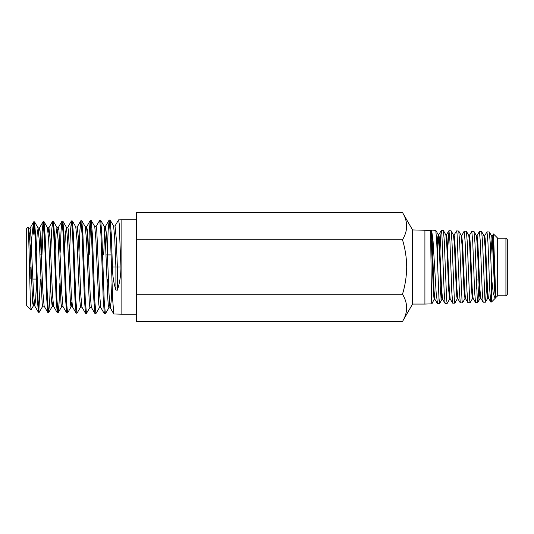 <?xml version="1.0" encoding="UTF-8"?>
<svg xmlns="http://www.w3.org/2000/svg" width="534" height="534" viewBox="0 0 534 534"><rect width="100%" height="100%" fill="white"/><g stroke="black" fill="none" stroke-linecap="round" stroke-linejoin="round"><path stroke-width="0.8" d="M30.992 309.914L26.7 305.622L26.7 228.378L28.022 227.15L28.756 239.399L30.238 297.024L30.992 309.914L33.402 305.835L34.036 301.289M107.2 254.918L108.142 230.588L109.163 220.068L110.338 233.799L112.654 299.327L113.795 313.965L121.105 314.199L121.105 219.801L136.417 219.801M114.93 226.116L118.588 219.854L119.175 223.432L120.944 267C120.918 275.257 119.729 282.98 117.38 290.162L115.898 290.096C113.622 282.907 112.474 275.204 112.447 267L111.312 234.713L110.171 220.121L109.163 220.068M36.125 267L37.26 298.119L38.395 312.257L39.162 312.35L37.987 299.067L35.665 235.928L34.523 221.83L33.769 221.777L34.95 235.02L36.125 267M38.822 311.168L40.43 279.082M42.84 306.075L39.162 312.35M45.55 267L46.685 298.286L47.82 312.47L48.621 312.564L47.439 299.2L45.116 235.794L43.982 221.617L43.194 221.563L44.369 234.847L45.55 267M50.583 279.082L49.649 302.431L48.621 312.564M54.975 267L56.11 298.419L57.245 312.684L58.079 312.777L56.898 299.354L54.575 235.641L53.433 221.403L52.619 221.35L53.794 234.72L54.975 267M59.895 283.28L59.027 303.946L58.079 312.777M64.4 267L65.535 298.579L66.67 312.897L67.531 312.991L66.35 299.521L64.033 235.487L62.892 221.189L62.044 221.136L63.219 234.546L64.4 267M69.5 279.082L69.347 283.581M71.803 302.137L71.155 306.796L67.531 312.991M73.819 267L74.96 298.733L76.095 313.111L76.989 313.204L75.808 299.647L73.485 235.347L72.35 220.976L71.463 220.922L72.644 234.406L73.819 267M80.601 307.043L76.989 313.204M83.244 267L84.385 298.873L85.52 313.325L86.448 313.418L85.266 299.814L82.944 235.18L81.802 220.762L80.888 220.709L82.069 234.266L83.244 267M88.417 279.082L88.237 284.168M90.039 307.284L86.448 313.418M92.669 267L93.81 299.04L94.945 313.538L95.9 313.632L94.718 299.968L92.402 235.04L91.261 220.549L90.313 220.495L91.494 234.092L92.669 267M99.478 307.524L95.9 313.632M102.094 267L103.229 299.173L104.37 313.752L105.358 313.845L104.177 300.101L101.854 234.887L100.712 220.335L99.738 220.282L100.919 233.965L102.094 267M107.327 279.082L107.134 284.769M103.676 254.918L104.577 234.993L105.585 226.269L104.103 226.269L105.352 239.612L107.668 296.35L108.242 304.867L108.916 307.764L105.358 313.845M34.103 222.885L33.295 234.179L33.295 224.006L33.769 221.77M41.238 254.918L42.173 231.643L43.194 221.563M43.541 222.785L41.932 254.918M50.737 252.695L51.638 230.775L52.619 221.35M60.168 252.395L61.063 230.541L62.044 221.136M69.507 254.918L70.448 231.189L71.463 220.922M79.039 251.814L79.92 230.047L80.888 220.709M88.47 251.514L89.352 229.8L90.313 220.495M90.74 222.371L89.205 254.918M96.047 226.596L99.738 220.282M434.97 299.42L434.336 299.44L433.895 297.398L433.454 291.758L430.838 230.408L412.555 229.927L412.555 304.073L402.489 321.501L136.417 321.501L136.417 239.746L402.489 239.746C405.193 248.67 406.594 257.755 406.708 267C406.581 276.345 405.179 285.423 402.489 294.254C408.029 303.312 408.029 312.397 402.489 321.501M424.91 229.927L424.91 304.073L412.555 304.073M439.549 303.619L437.5 303.639L436.124 292.292L433.047 240.941L431.619 230.134L435.804 230.334L436.725 241.849L439.061 300.842L439.615 303.559L440.81 285.47M437.5 303.639L434.903 299.367L434.022 290.569L432.286 242.583L431.419 230.381L431.252 230.888L430.618 230.888L431.479 301.063L431.906 303.859L434.656 298.286M433.161 285.877L433.414 279.082M490.799 302.024L489.805 290.983L487.942 242.176L486.988 231.856L489.318 231.996L490.239 243.003L491.52 277.493L491.52 302.004L490.799 302.03M485.413 302.197L483.13 302.204L482.209 291.217L480.346 241.989L479.392 231.616L481.668 231.743L482.589 242.756L484.945 299.527L485.479 302.131L486.668 285.163M477.77 302.431L475.507 302.444L474.599 291.39L472.737 241.829L471.789 231.382L474.012 231.509L474.933 242.61L477.296 299.741L477.843 302.364L479.031 285.269M477.069 279.082L476.675 289.101M470.134 302.671L467.904 302.671L466.99 291.497L465.121 241.668L464.173 231.149L466.376 231.282L467.297 242.503L469.64 299.968L470.134 302.671L472.617 298.352M460.575 267L462.003 300.188L462.477 302.905L464.981 298.533L463.959 289.682L462.09 245.72L461.162 235.347L458.739 231.042L459.661 242.296L460.575 267M462.477 302.905L460.315 302.911L459.394 291.704L457.051 233.665L456.57 230.908L453.987 235.154M454.828 303.145L452.705 303.158L451.791 291.911L449.928 241.335L448.974 230.675L451.083 230.795L451.998 242.109L454.367 300.402L454.828 303.145L457.344 298.726M445.276 267L446.711 300.629L447.198 303.385L449.701 298.953L448.687 290.075L446.811 245.52L445.883 234.967L443.434 230.568L444.355 241.995L445.276 267M447.198 303.385L445.089 303.385L444.168 292.038L441.845 233.231L441.304 230.488L440.577 237.73L439.862 254.918M486.988 231.856L484.552 235.955M479.392 231.616L476.909 235.774M478.144 248.644L477.917 254.918M471.789 231.382L469.273 235.574M464.173 231.149L461.396 236.368M462.905 249.365L462.691 254.918M456.57 230.908L458.739 231.042M448.974 230.675L447.652 249.812M441.364 230.434L443.434 230.568M505.925 238.164L505.925 295.836L507.3 294.461L507.3 239.539L505.925 238.164L497.688 238.164L497.688 295.836L495.459 297.812L494.524 289.128L492.655 246.321L491.727 236.168L489.318 231.996M495.739 296.964L493.503 233.979L492.194 236.168L490.853 254.918M491.52 277.493L493.269 293.473L495.118 298.406L495.699 297.104M402.489 294.254L136.417 294.254M412.555 229.927L402.489 212.499L136.417 212.499L136.417 239.746M402.489 212.499C408.029 221.557 408.029 230.641 402.489 239.746M30.131 279.082L30.131 267M492.969 241.034L492.749 248.043M495.719 296.343L493.136 243.571L492.194 236.168M490.726 301.957L488.37 297.919L487.435 287.719L485.566 244.599L485.099 238.171L484.632 235.888L483.998 235.888M483.13 302.204L480.733 298.126L479.799 287.946L477.93 244.485L477.456 237.957L476.989 235.701L476.355 235.701M475.507 302.444L473.097 298.352L472.163 288.133L470.287 244.405L469.82 237.81L469.353 235.501L468.719 235.494M467.904 302.671L465.448 298.533L464.513 288.193L462.651 244.232L461.636 235.354M460.315 302.911L457.812 298.726L456.877 288.36L455.001 244.038L454.534 237.396L454.067 235.087L453.433 235.08M452.705 303.158L450.175 298.953L449.241 288.574L447.365 243.965L446.898 237.236L446.431 234.9L445.797 234.893M445.089 303.385L442.532 299.153L441.598 288.68L439.262 237.103L438.714 234.753L437.346 254.918M488.136 296.957L487.816 297.992L487.348 295.723L486.881 289.234L485.012 246.094L484.078 235.961L481.668 231.743M480.5 297.151L480.179 298.199L479.712 295.963L479.245 289.481L477.376 246.034L476.441 235.774L474.012 231.509M473.171 298.419L472.537 298.426L472.076 296.13L471.602 289.615L469.74 245.934L468.805 235.567L466.376 231.282M457.892 298.793L457.258 298.806L456.79 296.524L456.323 289.882L454.454 245.58L453.513 235.154L451.083 230.795M449.935 297.925L449.701 298.953M442.606 299.214L441.972 299.227L441.505 296.844L441.037 290.149L439.175 245.366L438.24 234.753L437.573 238.284L436.992 248.41M110.171 220.121L113.635 226.116L114.77 238.958L115.898 267L112.447 267M28.022 227.15L28.676 228.285L29.837 240.981L32.721 303.078L33.302 305.922L34.777 305.922L35.685 299.06L36.592 280.877M36.272 251.447L37.146 234.359L38.121 228.045L39.276 240.807L42.159 303.305L42.74 306.162L44.222 306.162M57.245 312.684L53.56 306.316L52.405 293.46L50.096 238.771L48.941 227.718L47.459 227.718L48.714 240.64L51.024 295.329L52.178 306.403L52.919 301.71M55.169 250.86L56.037 233.839L56.998 227.564L58.153 240.474L61.043 303.746L61.617 306.643L63.099 306.643M64.621 250.573L65.482 233.578L66.343 227.237L67.818 227.237L68.399 230.141L71.289 293.793L72.444 306.803L76.095 313.111M62.892 221.189L66.436 227.317L67.591 240.3L70.481 303.973L71.062 306.883L72.544 306.883M85.52 313.325L81.882 307.043L80.727 293.967L78.418 238.257L77.263 226.997L75.781 226.997L77.036 240.126L79.346 295.836L80.5 307.123L81.982 307.123M81.802 220.762L85.32 226.837L86.475 239.96L89.365 304.42L89.939 307.37L91.421 307.37M91.261 220.549L94.758 226.596L95.913 239.793L98.803 304.64L99.384 307.611L100.859 307.611M108.916 307.764L109.563 302.985M120.944 267L115.898 267L115.898 290.096M28.803 240.968L29.317 232.817M28.576 228.198L30.058 228.198L30.638 231.035L33.522 293.113L34.677 305.835L38.395 312.257M38.762 232.604L39.403 228.045L43.107 221.637M38.021 227.958L39.503 227.958L40.077 230.808L42.967 293.286L44.122 306.075L47.82 312.47M48.2 232.397L48.841 227.804L52.532 221.423M57.639 232.183L58.279 227.564L58.96 230.361L61.844 293.627L63.005 306.556L66.67 312.897M85.961 231.542L86.601 226.837L87.282 229.693L90.173 294.141L91.327 307.284L94.945 313.538M94.658 226.516L96.14 226.516L96.721 229.473L99.611 294.307L100.766 307.524L104.37 313.752M105.585 226.269L106.74 237.75L109.049 294.481L110.204 307.764L113.795 313.965M108.823 307.851L110.304 307.851L111.172 301.149L112.047 283.24M113.542 226.029L115.024 226.029L116.205 238.017L117.38 267L117.38 290.162M33.295 224.006L30.284 250.7M136.417 314.199L121.105 314.199M431.906 303.859L424.91 304.073M495.118 298.406L491.52 302.004M497.688 295.836L505.925 295.836M39.903 254.918L41.385 254.918M68.232 254.918L69.714 254.918M87.122 254.918L88.604 254.918M106.006 254.918L111.125 254.918M439.595 254.918L440.23 254.918M462.511 254.918L463.145 254.918M32.894 279.082L36.532 279.082M432.894 279.082L433.528 279.082M497.688 238.164L493.503 233.979M446.351 234.967L448.907 230.728M438.714 234.753L441.304 230.488M485.479 302.131L487.902 297.919M477.843 302.364L480.266 298.126M439.615 303.559L442.052 299.153M435.804 230.334L438.24 234.753M495.539 297.738L495.285 298.179M491.647 236.101L492.281 236.101M487.816 297.992L488.45 297.992M480.179 298.199L480.814 298.192M464.894 298.606L465.528 298.599M461.082 235.28L461.716 235.287M449.621 299.027L450.255 299.02M438.16 234.68L438.794 234.693M430.784 230.361L431.419 230.381M118.588 219.854L121.105 219.801M100.712 220.335L104.197 226.356M72.35 220.976L75.875 227.077M58.166 312.704L61.717 306.556M53.433 221.403L56.998 227.564M48.707 312.49L52.279 306.316M43.982 221.617L47.559 227.804M34.523 221.83L38.121 228.045M61.957 221.209L58.279 227.564M71.382 220.996L67.725 227.324M80.808 220.782L77.163 227.077M90.233 220.569L86.601 226.837M109.083 220.142L105.485 226.356M29.957 228.285L33.682 221.85M52.178 306.403L53.66 306.403M56.898 227.477L58.38 227.477M85.22 226.756L86.702 226.756"/></g></svg>
